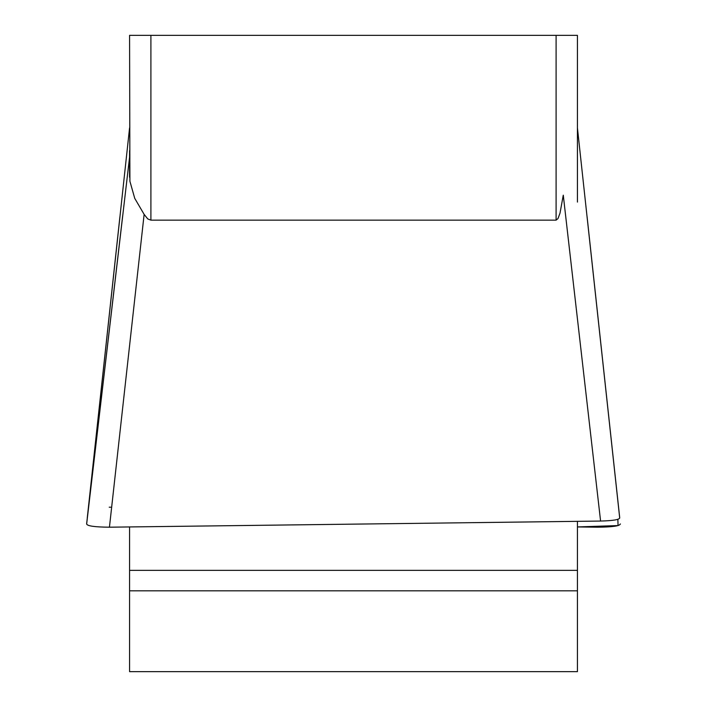 <?xml version="1.0" encoding="UTF-8"?>
<svg xmlns="http://www.w3.org/2000/svg" width="707" height="707" viewBox="0 0 707 707"><rect width="100%" height="100%" fill="white"/><g stroke="black" fill="none" stroke-linecap="round" stroke-linejoin="round"><path stroke-width="1.06" d="M129.575 526.936L129.575 671.65L577.425 671.65L577.425 521.333M129.575 157.157L86.661 523.931C87.111 525.999 94.711 527.086 109.444 527.192L144.131 214.38L134.745 198.367L129.911 181.275L129.575 35.35L577.425 35.35L577.425 131.794M129.575 150.626L129.575 177.254M577.425 202.096L577.425 157.157M577.425 173.542L577.425 35.35M150.9 35.35L150.9 220.151L556.1 220.151L557.991 218.551L560.006 213.169L563.276 195.176L600.588 521.05C613.163 520.714 619.535 519.645 619.686 517.851L577.425 127.879M109.444 527.192L600.588 521.05M150.9 220.151L147.798 218.958L144.131 214.38M87.279 518.249L129.575 127.879M620.339 523.931C619.889 525.999 612.289 527.086 597.556 527.192L577.425 526.936L618.059 525.575L617.856 519.327M109.214 507.202L110.76 507.211M556.1 220.151L556.1 35.35M129.575 590.822L577.425 590.822M129.575 570.355L577.425 570.355M619.739 518.01L587.128 217.084M86.608 524.028L122.647 216.033M87.261 518.01L119.872 217.084"/></g></svg>

